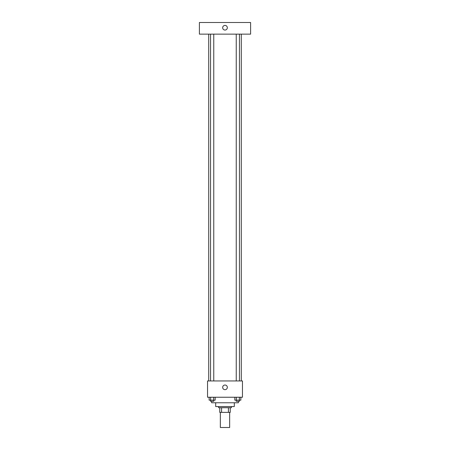 <?xml version="1.0" encoding="UTF-8"?>
<svg xmlns="http://www.w3.org/2000/svg" width="450" height="450" viewBox="0 0 450 450"><rect width="100%" height="100%" fill="white"/><g stroke="black" fill="none" stroke-linecap="round" stroke-linejoin="round"><path stroke-width="0.67" d="M220.343 412.369L220.343 427.5L229.657 427.5L229.657 412.369M228.414 407.717L228.414 412.369L219.763 412.369L219.763 407.717M228.414 412.369L230.237 412.369L230.237 407.717L230.237 412.369M231.401 406.553L231.401 407.717L218.599 407.717L218.599 406.553M221.586 407.717L221.586 412.369M234.309 402.767L234.309 406.553L215.691 406.553L215.691 402.767M238.382 401.316L238.382 402.767L211.618 402.767L211.618 401.316M242.454 397.243L207.546 397.243L207.546 380.947L242.454 380.947L242.454 397.243M227.329 387.349A2.329 2.329 0 0 1 223.836 389.363A2.329 2.329 0 0 1 223.836 385.335A2.329 2.329 0 0 1 227.329 387.349M241.296 34.138L241.296 380.947M236.244 380.947L236.244 34.138M213.756 34.138L213.756 380.947M250.605 34.138L199.395 34.138L199.395 22.5L250.605 22.5L250.605 34.138M225 25.408A2.329 2.329 0 0 1 227.014 28.901A2.329 2.329 0 0 1 222.986 28.901A2.329 2.329 0 0 1 225 25.408M240.874 397.243L240.874 400.151L234.827 400.151L234.827 397.243M239.361 397.243L239.361 400.151M236.334 397.243L236.334 400.151M239.456 400.151L239.456 401.316L236.244 401.316L236.244 400.151M215.173 397.243L215.173 400.151L209.126 400.151L209.126 397.243M213.666 397.243L213.666 400.151M210.639 397.243L210.639 400.151M213.756 400.151L213.756 401.316L210.544 401.316L210.544 400.151M208.704 34.138L208.704 380.947M239.456 380.947L239.456 34.138M210.544 34.138L210.544 380.947"/></g></svg>
